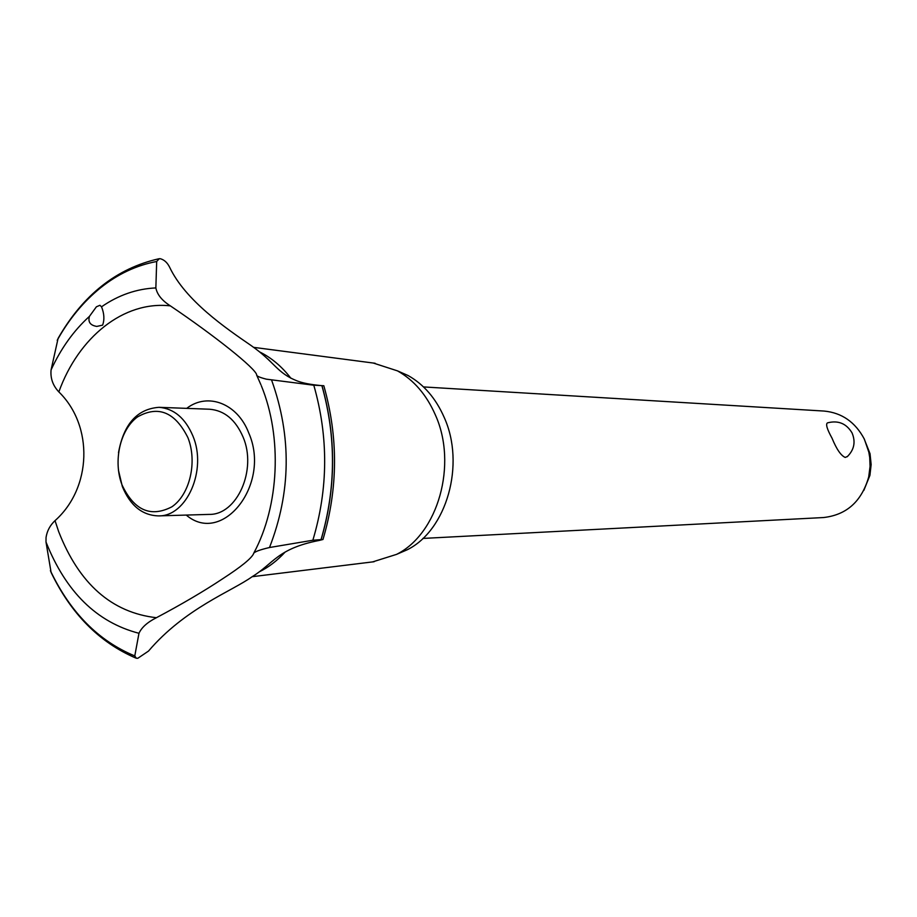<?xml version="1.0" encoding="UTF-8"?>
<svg xmlns="http://www.w3.org/2000/svg" width="917" height="917" viewBox="0 0 917 917"><rect width="100%" height="100%" fill="white"/><g stroke="black" fill="none" stroke-linecap="round" stroke-linejoin="round"><path stroke-width="1.38" d="M422.886 538.428L823.512 517.543C846.643 514.941 861.705 501.393 868.708 476.92L870.073 466.329L869.706 457.434L868.835 452.173L864.364 439.163C855.297 422.107 841.863 412.742 824.051 411.057L423.516 386.928M847.652 456.345L845.256 457.445C840.969 455.669 836.556 449.227 832.006 438.131C827.054 429.19 825.541 424.113 827.466 422.875C838.161 420.124 846.345 423.459 852.031 432.87C855.836 441.937 854.208 449.915 847.125 456.804M864.02 438.486L870.038 453.709L871.15 464.541L869.924 475.373L863.825 490.423M397.416 370.835L408.099 375.534C423.723 384.326 435.747 398.242 444.149 417.304C465.561 464.334 446.717 530.301 407.205 549.787L396.809 554.258M373.219 363.017L397.474 370.869C413.876 380.097 426.485 394.746 435.323 414.828C457.835 464.369 438.005 533.935 396.534 554.384L372.611 561.903M285.164 552.023C277.266 560.665 268.566 567.314 259.053 571.956M252.255 576.633C231.852 591.327 185.165 608.109 148.485 651.093L137.814 658.28L136.289 658.234L134.776 655.93L138.971 633.292C141.654 627.4 147.465 622.207 156.406 617.714C181.692 604.292 203.78 591.293 222.682 578.753C241.068 566.832 251.361 558.487 253.585 553.708L253.528 553.593C254.227 551.874 259.557 549.845 269.506 547.518L312.857 540.239L322.979 539.483L319.231 540.434C277.255 548.595 273.415 563.76 252.255 576.633M323.816 385.748L313.087 385.14L266.354 379.168C259.981 377.529 256.737 376.165 256.622 375.053L256.703 374.938C255.912 368.6 213.993 335.278 170.367 305.877C162 300.558 157.162 294.575 155.856 287.927L156.681 261.505L159.294 258.697L160.349 258.72C164.235 259.809 167.295 262.583 169.542 267.065C185.452 300.719 226.167 328.389 251.075 345.514C274.928 362.135 276.819 373.093 297.406 381.002C302.541 383.008 310.175 384.51 320.32 385.507L320.812 385.541M186.701 408.363L186.85 408.26C207.769 392.144 237.526 403.423 248.759 432.984C271.375 484.016 222.499 546.073 186.254 515.079M156.406 617.714C111.725 612.59 79.149 583.888 58.665 531.619L55.031 520.638C50.08 525.269 47.076 530.874 46.045 537.454L45.999 542.016L51.1 572.449C71.056 613.782 99.242 642.29 135.636 657.97M96.4 306.794L99.919 305.292L101.523 306.805C104.24 313.534 104.607 319.643 102.612 325.145L96.789 326.418C90.279 325.352 87.826 322.005 89.442 316.365L96.4 306.794M158.756 258.8C116.574 268.372 83.011 294.896 58.092 338.373L51.077 369.906C50.286 378.24 52.877 385.576 58.848 391.914C78.461 337.238 123.738 300.558 170.367 305.877M58.848 391.914C93.74 425.889 91.803 488.027 55.031 520.638M259.534 351.876C271.317 357.664 281.76 366.433 290.849 378.205M118.499 452.723C123.68 424.067 137.183 408.936 159.019 407.32L209.615 409.234C224.39 410.461 235.543 419.711 243.051 436.996C257.299 469.779 236.987 515.194 209.076 514.403L158.458 515.893C142.25 515.377 130.214 505.599 122.351 486.56L118.431 470.157M159.019 407.32C173.989 408.581 185.28 418.129 192.902 435.976C207.345 469.836 186.736 516.741 158.458 515.893M122.03 484.944C134.146 510.448 150.766 517.738 171.903 506.803C189.865 494.595 197.545 461.847 187.916 437.661C175.067 412.031 158.24 405.131 137.458 416.96C120.035 429.683 112.951 461.251 122.03 484.944M101.523 306.805C118.431 295.102 136.553 288.809 155.856 287.927M57.198 340.299C69.027 319.082 83.516 301.567 100.641 287.743C117.846 274.023 136.53 265.277 156.681 261.505M51.077 369.906C60.946 348.426 73.738 330.578 89.442 316.365M321.982 385.61C336.367 436.973 336.103 488.268 321.179 539.46M321.878 385.598C336.275 436.973 336 488.268 321.088 539.471M313.786 385.174C328.584 436.973 328.275 488.669 312.857 540.239M271.673 380.28C291.732 436.458 291.01 492.2 269.506 547.518M138.971 633.292C96.824 622.334 65.829 591.901 45.999 542.016M134.776 655.93C98.532 640.949 70.403 612.533 50.389 570.683M870.038 453.709L868.835 452.173M869.924 475.373L868.708 476.92M407.205 549.787L396.534 554.384M374.136 561.72L252.152 576.701M314.004 385.186L313.087 385.14M260.944 384.808L256.898 375.649M267.569 358.776L270.824 361.894M323.816 385.725C338.362 437.077 338.086 488.325 322.979 539.483M261.334 385.77C282.413 437.019 279.238 505.783 253.86 552.962M375.156 363.281L253.596 347.348M408.099 375.534L397.474 370.869"/></g></svg>
